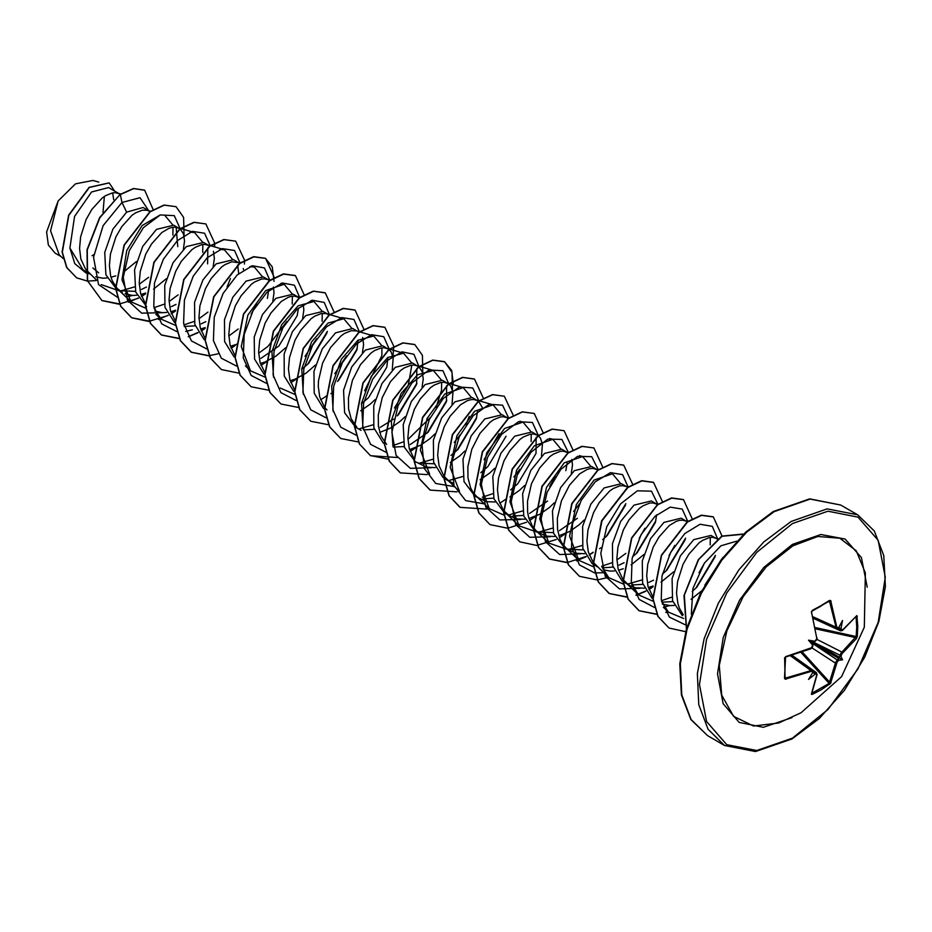 <?xml version="1.0" encoding="UTF-8"?>
<svg xmlns="http://www.w3.org/2000/svg" width="932" height="932" viewBox="0 0 932 932"><rect width="100%" height="100%" fill="white"/><g stroke="black" fill="none" stroke-linecap="round" stroke-linejoin="round"><path stroke-width="1.4" d="M821.243 605.94L829.492 600.383L830.703 600.534L836.854 627.131L837.868 627.842L838.905 627.201L842.528 620.537L841.048 628.448L842.388 630.556L855.972 616.506M842.551 630.09L856.904 615.621L857.813 626.455L857.289 636.265L856.17 636.498L856.694 626.747L855.984 616.751M778.698 723.057L753.522 726.086L733.624 716.359L721.683 695.179L719.306 665.401L726.809 631.022L743.177 596.666L766.232 566.936L792.852 545.837L817.807 536.448L839.825 538.183L856.322 550.847L865.362 572.947L864.267 627.248L841.573 676.597L801.066 712.77L778.698 723.057M857.289 636.265L856.438 638.63L841.876 653.938L841.048 656.501L842.528 659.833L838.905 660.229L837.204 662.011L830.563 683.354L821.255 689.762L812.308 694.317L811.376 694.328L811.714 693.14M811.411 693.862L816.77 674.733L814.883 672.718L816.467 672.648L792.107 655.301M815.372 673.918L808.498 679.486L812.448 673.009L812.354 671.541L811.539 671.25L785.082 679.183L784.593 657.899L785.758 656.606L811.877 647.658L812.448 644.956L808.498 640.191L814.603 641.228L816.211 640.191L816.77 638.292L811.423 611.462L829.492 600.383M722.906 557.429L704.778 585.214M120.181 194.334L108.555 187.565L91.546 191.957L74.548 216.422L69.842 248.04L83.053 269.872L85.697 271.398M119.436 193.844L115.498 192.679L112.457 192.877L105.7 195.592L102.159 198.073L91.849 209.479L86.094 219.649L80.56 236.868L79.535 248.401L80.886 258.945L85.523 269.033M85.779 269.383L96.206 279.81M95.681 276.792L102.706 278.155L107.029 278.004M111.048 277.293L115.836 275.814M149.283 211.075L143.097 207.51L126.589 212.193L112.889 229.109L104.745 252.456L105.852 274.87L116.78 289.351L122.185 292.473L117.187 288.477L112.318 280.835L110.733 276.175L109.382 265.632L110.407 254.11L115.941 236.879L121.696 226.709L132.006 215.315L135.548 212.834L142.305 210.108L147.384 210.271L150.238 211.727M119.599 290.714L135.489 291.413M124.981 293.813L132.554 295.397L136.888 295.234M140.895 294.535L145.683 293.044M183.324 249.275L184.478 241.073L183.453 233.862L180.237 229.074L173.725 225.183L156.448 229.423L142.736 246.351L134.592 269.663L135.699 292.077L146.627 306.581M179.13 228.317L175.204 227.152L172.164 227.35L168.867 228.317L161.853 232.546L151.543 243.951L145.788 254.121L140.254 271.34L139.229 282.862L140.581 293.417L145.474 303.855M154.829 311.055L162.401 312.628L166.735 312.476M170.742 311.766L175.531 310.274M208.092 245.034L203.572 242.425L186.295 246.654L172.979 262.871L164.731 285.274L164.976 307.292L174.482 322.507M184.198 326.48L195.184 325.874M208.978 245.547L205.052 244.382L202.011 244.58L195.254 247.295L191.701 249.776L181.391 261.181L175.635 271.352L170.102 288.57L169.076 300.104L170.44 310.647L175.333 321.086M200.601 328.996L205.11 327.61M237.94 262.265L233.419 259.655L216.142 263.896L202.896 279.996L194.613 302.306L194.753 324.289L204.108 339.574M240.095 262.894L231.858 261.81L225.101 264.525L221.548 267.018L211.249 278.412L205.494 288.582L199.961 305.801L198.924 317.334L200.287 327.878L204.912 337.967M230.449 346.238L234.957 344.852M267.787 279.495L263.267 276.886L245.99 281.126L232.709 297.308L224.449 319.629L224.635 341.636L234.072 356.886M270.268 280.217L264.758 278.854L261.706 279.052L254.949 281.767L251.407 284.248L241.097 295.654L235.342 305.812L229.808 323.043L228.783 334.565L230.134 345.12L235.027 355.558M260.296 363.468L264.805 362.082M265.084 361.977L276.058 356.036L285.67 347.741M299.498 297.89L293.126 294.128L275.849 298.357L262.521 314.597L254.261 337.069L254.553 359.111L264.129 374.28M298.531 297.25L294.605 296.085L291.565 296.283L288.268 297.25L281.254 301.479L270.944 312.884L265.189 323.055L259.655 340.273L258.63 351.807L259.981 362.35L264.874 372.788M290.143 380.699L294.663 379.312M294.931 379.208L305.906 373.278L315.517 364.983M327.493 313.968L322.973 311.358L305.696 315.587L292.438 331.71L284.167 354.009L284.307 376.004L293.673 391.277M329.346 315.132L326.48 313.676L321.412 313.513L314.655 316.228L311.102 318.721L300.791 330.114L295.036 340.285L289.502 357.504L288.477 369.037L289.84 379.58L294.465 389.669M357.34 331.198L352.82 328.588L335.543 332.829L322.274 348.964L314.014 371.262L314.154 393.222L323.52 408.507M333.225 411.653L331.629 386.046L341.438 359.111L357.865 340.273L373.685 335.939L356.327 330.907L351.259 330.743L344.502 333.47L340.949 335.951L330.65 347.345L322.565 363.107L318.558 380.571L318.325 386.267L319.688 396.822L324.313 406.9M324.581 407.261L327.015 409.998M388.819 349.43L382.668 345.819L365.391 350.059L351.69 366.963L343.547 390.31L344.654 412.736L355.581 427.217L360.987 430.339M363.468 429.908L374.291 429.279M388.085 348.952L384.147 347.787L381.106 347.986L374.349 350.7L370.808 353.181L360.498 364.587L352.424 380.338L348.405 397.813L348.556 408.95L351.119 418.701L356.863 427.229M379.697 432.401L390.636 428.009L400.108 421.357L405.07 416.686M422.126 387.141L423.279 378.94L422.254 371.74L419.039 366.94L412.515 363.061L395.238 367.29L381.957 383.471L373.697 405.793L373.883 427.811L383.32 443.061M393.153 447.115L404.138 446.51M417.932 366.183L414.006 365.018L410.965 365.216L404.208 367.93L400.655 370.412L390.345 381.817L382.271 397.568L378.252 415.043L378.404 426.18L380.967 435.943L386.71 444.471M409.544 449.632L420.483 445.251L429.955 438.599L434.918 433.916M451.973 404.372L452.905 392.314L450.75 386.232L448.886 384.182L442.374 380.291L425.097 384.532L411.385 401.459L403.241 424.806L404.36 447.197L415.276 461.69L426.646 467.142L435.384 467.573M418.095 463.041L433.986 463.752M447.779 383.413L443.853 382.26L440.813 382.446L434.056 385.161L430.502 387.654L420.192 399.047L414.437 409.218L408.903 426.437L407.878 437.97L409.241 448.513L414.134 458.952M482.403 407.703L478.733 401.412L472.221 397.521L454.944 401.762L441.698 417.874L433.427 440.149L433.555 462.144L442.886 477.429M477.627 400.643L473.701 399.49L470.66 399.688L467.363 400.655L460.35 404.884L450.051 416.289L444.284 426.46L438.751 443.679L437.725 455.2L439.089 465.755L443.714 475.844M443.982 476.194L448.758 480.889L453.325 483.393M506.589 417.373L502.068 414.763L484.791 418.992L471.079 435.931L462.936 459.266L464.043 481.658L474.982 496.15L486.353 501.614L495.078 502.045M482.858 498.841L493.692 498.212M507.486 417.885L503.548 416.721L500.507 416.919L493.75 419.633L490.209 422.114L479.898 433.52L471.825 449.271L467.806 466.746L467.957 477.883L470.52 487.646L472.675 491.758L476.264 496.173L480.388 499.272M538.079 435.594L531.916 431.994L514.639 436.223L500.938 453.138L492.795 476.485L493.902 498.911L504.829 513.381L516.2 518.844L524.937 519.275M512.705 516.083L523.539 515.443M537.333 435.116L533.407 433.963L530.355 434.149L523.598 436.863L520.056 439.356L509.746 450.75L503.991 460.921L498.457 478.139L497.432 489.673L498.783 500.216L503.42 510.305M503.676 510.654L510.235 516.514M528.945 518.576L539.884 514.184L549.356 507.532L554.319 502.849M568.147 452.999L561.775 449.224L544.498 453.465L530.786 470.392L522.642 493.704L523.749 516.118L534.677 530.623L546.047 536.075L554.785 536.517M537.496 531.974L553.387 532.673M567.18 452.346L563.254 451.193L560.214 451.379L553.457 454.105L549.903 456.587L539.593 467.981L531.52 483.743L527.5 501.206L527.652 512.355L528.63 517.458L532.37 526.231L535.97 530.634L540.094 533.745M558.804 535.807L569.732 531.415L579.203 524.763L584.178 520.079M597.995 470.229L591.622 466.454L574.345 470.695L560.633 487.634L552.49 510.981L553.608 533.372L564.524 547.853L575.906 553.305L584.632 553.748M567.343 549.216L583.234 549.915M597.028 469.588L593.102 468.423L590.061 468.621L586.764 469.588L579.751 473.817L569.452 485.223L561.367 500.973L557.348 518.448L557.511 529.586L560.062 539.337L562.229 543.461L565.817 547.876L569.941 550.975M625.989 486.306L621.469 483.696L604.192 487.925L590.935 504.061L582.663 526.347L582.815 548.342L592.17 563.615M602.258 567.774L613.093 567.145M628.145 486.923L622.949 485.654L619.908 485.852L613.151 488.566L609.598 491.048L599.299 502.453L593.544 512.623L588.01 529.842L586.974 541.375L588.337 551.919L592.973 562.008M593.23 562.357L608.701 577.619L601.874 566.773M603.132 569.767L610.145 571.13L614.479 570.978M618.499 570.268L623.287 568.788M657.479 504.538L651.317 500.927L634.04 505.167L620.747 521.361L612.487 543.717L612.697 565.724L622.168 580.962M631.954 584.981L642.94 584.387M656.734 504.049L652.808 502.896L649.755 503.082L642.998 505.808L639.457 508.29L629.147 519.683L623.392 529.854L617.858 547.072L616.833 558.606L618.184 569.149L622.821 579.238M623.077 579.587L627.853 584.294L631.535 586.414L635.601 587.777L644.338 588.208M648.346 587.51L653.134 586.018M687.327 521.769L681.176 518.157L663.899 522.398L650.571 538.638L642.311 561.099L642.591 583.141L652.179 598.309M661.802 602.223L672.788 601.618M686.581 521.279L682.655 520.126L679.614 520.324L676.317 521.291L669.304 525.52L658.994 536.925L653.239 547.096L647.705 564.314L646.68 575.836L648.031 586.391L652.924 596.829M662.279 604.029L669.852 605.602L674.186 605.451M717.174 538.999L711.023 535.399L693.746 539.628L680.36 555.973L672.123 578.527L672.52 600.651L682.294 615.737M716.428 538.521L712.502 537.356L709.462 537.554L702.705 540.269L699.151 542.75L688.841 554.156L683.086 564.326L677.552 581.545L676.527 593.078L677.89 603.621L679.463 608.281L683.319 614.747M113.692 199.751L112.679 192.842M92.023 255.741L93.806 254.704M123.665 271.934L136.422 261.577M141.524 289.421L146.475 286.998M177.791 246.63L176.136 227.257M153.512 289.165L166.269 278.808M171.371 306.651L176.02 304.391M207.638 263.873L207.824 247.796M213.172 266.505L214.325 258.304L213.37 251.302M201.219 323.882L205.867 321.633M238.72 273.554L237.683 265.038M243.601 269.837L243.217 268.533M267.344 298.333L268.579 290.784M272.878 300.966L274.031 292.776L273.449 287.068M269.639 280.66L268.684 280.008M260.913 358.354L278.901 345.993L297.192 315.564L298.426 308.014M302.725 318.208L303.879 310.007L303.296 304.298M301.712 369.27L308.76 363.224L327.039 332.806M338.607 380.466L356.886 350.036L358.156 340.063M330.825 393.607L332.608 392.57M362.42 352.669L363.573 344.479L362.618 337.477M361.406 403.742L368.455 397.696L386.733 367.266L388.003 357.305M360.672 410.837L370.26 404.127L375.223 399.444M392.267 369.911L393.199 357.841L391.044 351.772L389.04 349.593M380.314 427.287L393.723 419.05M398.302 414.926L416.592 384.508L416.779 368.431M410.173 444.529L428.149 432.168L446.44 401.739L446.626 385.673M450.96 455.445L457.996 449.399L476.287 418.969L477.522 411.42M450.226 462.54L459.802 455.83L464.765 451.146M480.807 472.675L487.855 466.629L506.134 436.211M480.073 479.782L489.661 473.06L494.624 468.377M510.654 489.906L517.703 483.859L535.993 453.441L536.18 437.376M509.932 497.012L519.508 490.302L524.471 485.619M541.527 456.074L542.459 444.005L540.304 437.935L538.288 435.768M529.574 513.462L547.55 501.101M565.841 470.66L567.075 463.122M571.374 473.305L572.528 465.115L571.945 459.406M559.421 530.692L577.409 518.332M602.678 539.686L607.256 535.562L625.535 505.144M599.474 548.715L601.257 547.678M619.116 565.165L624.079 562.73M632.525 556.917L637.104 552.804L655.394 522.374L656.629 514.825M631.115 564.909L643.872 554.552M648.963 582.395L653.623 580.135M662.372 574.159L666.951 570.034L685.241 539.605M660.963 582.139L673.719 571.782M692.29 591.342L696.81 587.265L715.089 556.847M691.031 599.241L701.796 590.795M61.046 256.556L55.081 253.108L48.394 245.011L46.6 231.986L58.157 200.939L75.527 183.872L93.014 180.424L98.827 182.113M104.349 196.466L102.998 212.38M58.157 200.939L50.584 230.81L59.17 254.751L63.213 258.642M98.687 272.878L92.827 267.95M126.589 212.193L121.941 202.5L139.986 197.689L148.619 210.69M90.171 274.008L86.105 272.948M85.861 272.855L74.781 263.663L69.842 248.04M117.281 297.203L98.524 284.633L93.549 257.185L103.137 225.649L121.941 202.5L120.31 194.555L133.742 188.637L144.705 190.245L153.128 209.49M96.52 280.59L87.748 281.126M87.538 281.115L76.704 277.806L66.918 267.624L62.293 252.211L68.852 215.269L89.356 187.472L109.184 182.928L114.683 191.107M120.065 194.404L99.619 217.587L87.002 249.788L87.422 280.695L101.914 300.582L87.666 280.835L87.247 249.927L99.864 217.727L120.065 194.404L133.497 188.497L144.588 190.175M76.587 277.736L66.661 267.484L62.048 252.059L68.607 215.129L89.111 187.332L109.056 182.858M683.587 618.499L668.395 612.079L661.58 601.233M710.289 537.426L710.196 544.905M704.685 562.707L698.942 572.656M671.762 597.156L661.464 600.674M653.134 601.222L638.548 594.849L631.721 584.003M674.826 545.488L669.094 555.414M641.903 579.914L627.842 583.968M623.275 583.991L608.701 577.619M644.979 528.246L639.247 538.183M625.861 553.398L616.868 560.05M612.056 562.683L601.688 566.213M593.428 566.761L578.842 560.377L569.592 536.18L576.326 504.596L594.057 480.143L612.487 473.805L620.281 483.125M582.209 545.453L568.124 549.496M567.46 549.542L548.995 543.146L539.745 518.949L546.467 487.378L564.221 462.901L582.628 456.575L590.434 465.895M579.553 503.711L573.611 511.435M552.361 528.211L538.288 532.265M537.613 532.312L519.147 525.916L509.897 501.719L516.619 470.147L534.374 445.671L552.781 439.345L560.586 448.665M555.425 476.555L549.705 486.469M522.503 510.981L508.418 515.035M503.874 515.058L489.3 508.674L480.05 484.477L486.772 452.882L504.515 428.44L522.934 422.103L530.739 431.423M531.182 434.021L531.1 441.5M519.858 469.239L513.916 476.963M492.655 493.75L482.287 497.28M446.416 478.932L459.441 491.444L450.191 467.247L456.913 435.675L474.656 411.21L493.086 404.872L500.892 414.192M499.133 433.625L484.069 459.732M462.808 476.52L448.723 480.562M429.594 474.213L420.344 450.005L427.066 418.433L444.82 393.968L463.227 387.642L471.033 396.962M469.285 416.394L465.883 424.841M460.152 434.778L454.21 442.502M432.961 459.278L418.876 463.332M392.931 446.137L391.335 420.53L401.144 393.584L417.583 374.734L433.38 370.412L441.185 379.732M441.64 382.318L441.547 389.797M441.488 390.24L436.036 407.61M430.304 417.548L407.925 439.415M403.102 442.048L392.815 445.566M363.072 428.883L361.476 403.3L371.286 376.353L387.724 357.504L403.533 353.17L411.338 362.49M411.781 365.088L408.263 385.627L394.516 408.03M373.254 424.817L359.17 428.86M373.685 335.939L381.491 345.259M381.934 347.857L381.84 355.337M381.794 355.779L364.668 390.799M303.378 394.434L301.782 368.816L311.591 341.869L328.041 323.02L343.826 318.709L351.644 328.029M346.483 355.919L334.809 373.569M294.931 394.422L280.346 388.038M273.53 377.192L271.934 351.609L281.732 324.662L298.17 305.801L313.979 301.467L321.785 310.787M322.239 313.385L322.088 321.307M316.635 338.677L304.962 356.339M265.305 377.204L250.498 370.808L241.248 346.611L247.97 315.028L265.713 290.574L284.132 284.237L291.937 293.557M292.38 296.155L292.24 304.077M286.788 321.447L268.055 346.25M267.67 346.588L258.665 353.251M249.718 266.634L254.285 267.006L262.09 276.326M256.929 304.205L251.197 314.142M238.196 329.019L228.818 336.009M219.87 249.392L224.437 249.776L232.243 259.096M230.484 278.528L227.082 286.974M207.964 312.127L198.97 318.779M194.159 321.412L183.86 324.93M175.764 325.501L160.945 319.105L154.13 308.259M190.023 232.161L194.578 232.534L202.384 241.854M202.838 244.452L202.687 252.374M178.117 294.885L169.123 301.549M164.312 304.182L154.013 307.7M145.905 308.271L131.097 301.875L121.964 279.775L126.775 250.428L142.13 225.532L160.164 214.931M164.731 215.304L172.536 224.624M172.991 227.222L172.839 235.144M148.654 277.317L139.264 284.318M134.453 286.94L120.368 290.994M119.715 291.04L101.25 284.644M126.053 297.005L132.589 295.397M180.365 229.179L174.226 215.63L160.246 214.896L143.365 227.653L129.373 250.557L123.21 277.258L127.498 300.255L141.722 313.175L162.436 312.628M210.154 245.629L204.632 233.28L192.481 231.357L177.266 240.677L163.286 259.282L154.537 282.955L153.745 306.267L161.679 323.823L176.975 331.675M185.748 331.477L192.295 329.858M240.002 262.859L234.491 250.522L222.375 248.576L207.184 257.838L193.204 276.385L184.42 300.011L183.557 323.299L191.398 340.914L206.613 348.883M269.884 280.485L264.513 267.903L252.432 265.76L237.194 274.928L223.121 293.487L214.278 317.218L213.416 340.611L221.338 358.249L236.681 366.136M299.731 297.716L294.372 285.134L282.28 283.002L267.041 292.17L252.98 310.729L244.126 334.448L243.275 357.841L251.186 375.48L266.529 383.378M307.677 364.261L327.412 331.291M329.59 314.958L324.231 302.376L312.173 300.221L296.959 309.331L282.897 327.831L274.02 351.492L273.088 374.885L280.916 392.57L296.155 400.585M337.535 381.491L357.259 348.533M359.403 331.804L353.892 319.455L341.776 317.521L326.584 326.771L312.604 345.318L303.82 368.944L302.958 392.232L310.799 409.847L326.014 417.816M389.261 349.116L383.774 336.72L371.635 334.751L356.42 344.025L342.417 362.63L333.644 386.314L332.841 409.637L340.762 427.217L356.082 435.081M397.265 415.928L416.953 382.994M419.167 367.045L413.959 354.23L401.937 351.865L386.663 360.894L372.52 379.406L363.573 403.172L362.653 426.646L370.552 444.378L385.93 452.311M427.089 433.194L446.801 400.236M449.014 384.287L442.875 370.726L428.906 370.004L412.014 382.761L398.034 405.665L391.871 432.355L396.147 455.364L410.371 468.283L431.097 467.736M456.925 450.436L476.66 417.454M478.815 400.818L472.769 388.003L459.511 386.955L443.329 398.383L429.349 419.54L422.068 445.053L424.177 468.33L435.768 483.417L454.385 486.586M508.662 418.049L502.628 405.234L489.358 404.197L473.176 415.614L459.196 436.782L451.915 462.284L454.024 485.572L465.627 500.647L484.232 503.816M538.568 435.978L532.428 422.429L518.448 421.707L501.567 434.463L487.576 457.367L481.413 484.058L485.688 507.055L499.913 519.986L520.639 519.439M568.357 452.439L561.88 439.391L547.783 439.135L530.984 452.195L517.202 475.145L511.249 501.707L515.641 524.495L529.865 537.251L550.486 536.669M598.204 469.67L591.727 456.633L577.63 456.377L560.843 469.425L547.049 492.387L541.096 518.938L545.5 541.725L559.713 554.482L580.345 553.899M606.173 536.599L625.896 503.653M628.052 486.9L622.541 474.563L610.425 472.617L595.233 481.879L581.253 500.414L572.469 524.052L571.607 547.34L579.448 564.955L594.663 572.912M594.884 572.947L603.633 572.749M636.032 553.829L655.755 520.86M657.91 504.224L651.468 491.129L637.383 490.815L620.584 503.839L606.779 526.79L600.802 553.363L605.183 576.174L619.407 588.942L640.039 588.372M665.867 571.083L685.603 538.102M687.769 521.454L682.282 509.07L670.178 507.078L654.986 516.305L640.983 534.828L632.187 558.466L631.302 581.778L639.142 599.416L654.357 607.384M663.351 607.221L669.887 605.602M695.773 588.267L715.461 555.332M717.64 538.987L712.234 526.37L700.06 524.297L684.752 533.617L670.679 552.373L661.93 576.232L661.266 599.649L669.444 617.135L685.043 624.72M736.688 541.143L720.867 545.791L704.394 563.149L692.965 588.476L691.288 614.339M101.914 300.582L118.842 304.228L138.402 298.24M141.536 296.469L145.613 293.836M184.047 235.272L183.639 217.366L176.02 206.706L164.312 205.133L150.169 211.785L124.306 245.174L115.778 288.57L120.834 306.302L131.761 317.812L148.689 321.458L168.261 315.47M171.383 313.7L175.461 311.067M214.558 246.91L214.663 243.17M214.651 242.903L205.867 223.936L194.159 222.375L180.004 229.016L154.153 262.416L145.625 305.812L150.681 323.544L161.62 335.054L179.457 338.619M188.357 336.813L198.108 332.701M201.23 330.942L205.04 328.495M244.417 264.14L244.51 260.412M244.499 260.133L235.714 241.167L224.006 239.606L209.863 246.258L184 279.647L175.484 323.043L180.528 340.762L191.468 352.284L209.129 355.873M231.089 348.172L234.887 345.725M274.358 277.643L265.573 258.397L253.865 256.836L239.722 263.476L213.859 296.865L205.331 340.262L210.376 357.993L221.315 369.515L238.976 373.103M260.937 365.402L264.735 362.956M265.014 362.769L267.519 360.964M304.205 294.873L295.421 275.639L283.712 274.078L269.558 280.718L243.706 314.107L235.179 357.515L240.235 375.235L251.174 386.757L268.999 390.322M290.784 382.633L294.582 380.198M294.861 380L297.366 378.194M334.064 312.115L325.268 292.869L313.56 291.308L299.405 297.96L273.554 331.349L265.026 374.746L270.082 392.477L281.021 403.987L298.683 407.575M320.631 399.875L324.441 397.428M324.709 397.242L327.225 395.424M363.911 329.346L355.127 310.1L343.419 308.539L329.264 315.179L303.413 348.568L294.873 391.964L299.929 409.696L310.857 421.217L328.53 424.806M392.92 356.315L393.758 346.576M393.758 346.296L384.974 327.342L373.266 325.781L359.111 332.421L333.248 365.81L324.732 409.206L329.777 426.938L340.716 438.448L358.552 442.024M422.779 373.546L422.476 355.383L414.822 344.572L403.102 343.011L388.959 349.663L363.096 383.052L354.579 426.448L359.635 444.18L370.575 455.69L397.312 457.449M410.185 451.577L416.767 447.127M453.36 384.776L451.624 370.458L444.669 361.802L432.961 360.241L418.817 366.882L392.955 400.271L384.427 443.667L389.483 461.398L400.411 472.92L427.159 474.679M483.3 397.999L474.528 379.033L462.808 377.472L448.665 384.124L422.802 417.513L414.274 460.909L419.33 478.64L430.269 490.15L457.006 491.91M513.159 415.241L504.363 396.263L492.655 394.714L478.512 401.354L452.649 434.755L444.133 478.151L449.177 495.882L460.117 507.392L486.853 509.152M499.738 503.28L506.321 498.83M543.007 432.471L534.222 413.505L522.514 411.944L508.359 418.585L482.508 451.973L473.98 495.37L479.025 513.101L489.964 524.623L507.625 528.211M507.8 528.199L526.452 522.281M529.586 520.51L536.168 516.06M572.854 449.702L564.07 430.735L552.361 429.174L538.218 435.815L512.355 469.204L503.828 512.612L508.884 530.331L519.811 541.853L536.739 545.5L556.311 539.512M559.433 537.741L566.015 533.302M602.701 466.932L593.917 447.966L582.209 446.416L568.054 453.057L542.203 486.446L533.675 529.854L538.731 547.573L549.67 559.095L567.332 562.683M576.407 560.854L586.158 556.742M589.28 554.971L593.09 552.536M632.56 484.174L623.764 465.208L612.056 463.647L597.913 470.287L572.05 503.688L563.534 547.072L568.578 564.804L579.518 576.326L597.179 579.914M597.354 579.89L608.421 577.351M662.407 501.684L653.623 482.438L641.915 480.877L627.772 487.518L601.909 520.906L593.381 564.303L598.426 582.034L609.365 593.556L627.026 597.144M636.113 595.315L645.853 591.214M648.987 589.443L653.064 586.811M692.255 518.914L683.471 499.668L671.762 498.107L657.608 504.76L631.756 538.148L623.228 581.545L628.284 599.276L639.224 610.786L657.048 614.363M665.961 612.545L668.128 611.823M722.114 536.145L713.318 516.899L701.61 515.349L687.455 521.99L661.603 555.39L653.076 598.787L658.132 616.506L669.071 628.028L685.603 631.698M743.433 534.292L722.02 536.203L698.651 559.561L684.263 595.21L686.546 628.389M101.67 300.442L119.68 303.995M128.546 302.154L138.286 298.03M141.454 296.225L145.637 293.498M175.903 206.624L164.067 204.993L149.912 211.634L124.061 245.023L115.533 288.419L120.578 306.15L131.517 317.672L149.528 321.225M158.393 319.396L168.133 315.261M171.302 313.467L175.216 310.927M205.739 223.866L193.914 222.235L179.76 228.876L153.908 262.265L145.38 305.673L150.436 323.392L161.376 334.914L179.375 338.467M188.241 336.627L197.98 332.491M201.149 330.697L205.063 328.157M235.598 241.097L223.762 239.466L209.607 246.106L183.755 279.495L175.228 322.891L180.284 340.623L191.211 352.145L209.059 355.709M209.234 355.698L218.1 353.857M230.996 347.927L234.911 345.399M235.19 345.201L236.588 344.199M274.008 281.301L272.284 266.948L265.329 258.257L253.62 256.696L239.466 263.337L213.603 296.726L205.075 340.122L210.131 357.853L221.187 369.445M295.293 275.557L283.456 273.926L269.313 280.579L243.45 313.968L234.934 357.364L239.978 375.095L251.046 386.675M325.14 292.799L313.303 291.168L299.16 297.809L273.297 331.21L264.781 374.606L269.837 392.325L280.893 403.917M354.999 310.03L343.162 308.399L329.019 315.039L303.156 348.428L294.629 391.824L299.673 409.556L310.74 421.148M384.846 327.26L373.01 325.629L358.867 332.281L333.004 365.67L324.476 409.066L329.532 426.798L340.599 438.378M414.693 344.49L402.857 342.871L388.714 349.512L362.851 382.912L354.335 426.308L359.379 444.028L370.319 455.55L388.155 459.115M410.103 451.333L414.286 448.607M452.463 390.135L452.032 372.299L444.424 361.663L432.716 360.102L418.561 366.742L392.71 400.131L384.182 443.527L389.227 461.258L400.282 472.85M474.4 378.963L462.563 377.332L448.42 383.972L422.557 417.361L414.029 460.769L419.085 478.489L430.141 490.081M504.247 396.193L492.411 394.562L478.256 401.214L452.404 434.603L443.877 478.011L448.933 495.731L460 507.323M534.094 413.435L522.258 411.804L508.115 418.445L482.252 451.834L473.736 495.23L478.78 512.961L489.836 524.541M563.953 430.666L552.117 429.035L537.962 435.675L512.111 469.064L503.583 512.46L508.627 530.192L519.695 541.783M593.789 447.896L581.964 446.265L567.809 452.917L541.958 486.306L533.43 529.702L538.486 547.433L549.426 558.944L567.25 562.52M567.425 562.497L586.03 556.532M589.199 554.738L593.113 552.198M623.648 465.126L611.811 463.507L597.657 470.147L571.805 503.536L563.278 546.933L568.334 564.664L579.389 576.244M653.495 482.368L641.67 480.737L627.516 487.378L601.653 520.767L593.125 564.163L598.181 581.894L609.12 593.416L626.956 596.981M635.997 595.129L645.736 591.005M648.905 589.199L652.808 586.671M683.342 499.599L671.506 497.968L657.363 504.62L631.5 538.009L622.984 581.405L628.028 599.136L638.968 610.646L656.978 614.2M665.844 612.359L667.953 611.648M713.19 516.829L701.353 515.21L687.21 521.85L661.347 555.239L652.831 598.635L657.887 616.367L668.943 627.958M743.049 534.071L721.683 536.11L698.243 559.666L683.937 595.49L686.476 628.657M813.38 618.44L840.594 630.871L838.975 627.073M814.603 641.228L811.923 642.171L812.529 645.794M812.378 673.137L814.883 672.718L812.879 671.296M836.761 663.188L835.468 663.118L835.678 662.314L839.755 656.652L840.874 653.169L856.17 636.498L815.407 627.562M813.287 618.044L836.342 628.401L829.515 601.117L812.308 610.297M785.035 658.132L785.024 677.576L786.095 679.242M829.492 684.403L829.131 683.331L835.468 663.118L811.749 647.787M785.105 676.83L785.769 677.983L812.215 670.19L791.711 655.406M837.623 628.436L841.142 629.275M839.755 628.459L841.048 628.448M857.289 616.425L856.17 616.786M838.905 627.201L838.311 627.632M837.67 628.191L836.33 628.389M856.438 638.63L855.646 637.639L815.663 628.879M812.972 616.809L835.468 626.921L836.761 626.747M842.551 653.169L841.841 652.085L816.956 639.34M828.536 601.606L831.123 601.257M841.142 655.767L812.832 641.927M841.048 656.501L839.755 656.652M812.063 611.031L811.411 612.639M811.551 612.184L816.77 638.292M838.381 659.017L838.905 660.229M838.311 660.672L812.168 643.08M816.863 637.663L816.851 639.632L815.686 640.692M814.976 641.391L815.372 640.878M831.123 682.492L829.864 682.294L802.289 652.051M812.308 694.317L812.063 693.187L829.131 683.331L801.019 652.493M812.786 645.212L810.922 648.695M810.502 648.695L810.991 648.311M816.77 674.733L816.467 672.659M785.024 657.864L784.523 658.435M814.603 674.255L814.941 673.405L813.962 673.125M785.583 657.142L784.523 678.275M812.599 672.333L812.448 673.009M812.529 672.287L812.692 671.459M790.487 655.755L810.502 670.178L810.991 671.389M808.498 640.191L811.923 642.171M842.528 659.833L838.555 657.538M791.92 717.593L763.355 727.321L739.192 722.44L723.092 703.66L717.5 673.848L723.267 637.511L739.507 600.173L763.774 567.495L792.375 544.428L820.917 534.479L845.149 539.092L861.413 557.569L867.238 587.125M792.375 738.144L756.819 750.505L726.68 744.656L706.549 721.485L699.478 684.507L706.549 639.375L726.68 592.95L756.819 552.303L792.375 523.609L827.919 511.249L858.057 517.109L878.2 540.28L885.272 577.246L878.2 622.378L858.057 668.803L827.919 709.462L792.375 738.144M707.528 735.639L724.537 745.472L708.075 729.348L698.767 704.674L697.416 673.591L704.126 638.769L718.339 603.202L738.808 569.953L763.786 541.9L791.117 521.431L827.15 508.907L857.696 514.837L840.676 505.016L810.129 499.086L774.096 511.61L746.765 532.067L721.787 560.132L701.318 593.381L687.117 628.949L680.395 663.77L681.758 694.853L691.066 719.516L707.528 735.639L690.903 719.516L681.385 694.911L679.812 663.875L686.36 629.053L700.445 593.451L720.855 560.155L745.833 532.032L773.211 511.528L809.698 498.911L840.676 505.016M820.952 606.103L812.308 610.891M838.579 658.283L812.145 643.01M812.762 641.927L839.208 657.2M724.537 745.472L755.514 751.576L792.002 738.959L819.379 718.456L844.357 690.332L864.768 657.025L878.864 621.434L885.4 586.612L883.827 555.577L874.309 530.96L857.696 514.837M85.954 271.55L90.113 273.95M445.123 478.92L448.304 480.749M594.383 565.083L597.552 566.924M624.23 582.325L629.636 585.447M717.698 538.626L714.529 537.717M668.395 612.079L663.363 607.245M687.851 521.396L684.682 520.475M638.548 594.849L625.512 582.337M657.992 504.165L654.835 503.245M578.842 560.377L565.817 547.876M598.612 469.786L595.129 468.773M548.995 543.146L535.97 530.634M582.628 456.575L579.553 455.678M568.45 452.463L565.281 451.542M519.147 525.916L506.111 513.404M552.781 439.345L549.705 438.448M538.591 435.232L535.434 434.312M489.3 508.674L476.264 496.173M522.934 422.103L519.858 421.217M508.744 417.99L505.587 417.082M493.086 404.872L475.728 399.84M463.227 387.642L445.88 382.609M433.38 370.412L419.517 366.381M419.19 366.288L416.033 365.379M403.533 353.17L389.669 349.151M389.343 349.057L386.186 348.137M343.826 318.709L326.48 313.676M313.979 301.467L310.904 300.582M300.116 297.448L296.632 296.434M250.498 370.808L245.454 365.973M284.132 284.237L281.056 283.34M254.285 267.006L251.197 266.109M224.437 249.764L210.562 245.745M210.248 245.652L207.079 244.743M160.945 319.105L155.912 314.27M194.578 232.534L177.231 227.501M131.097 301.875L118.061 289.363M150.868 211.284L147.384 210.271M120.717 193.961L117.537 193.04M840.606 630.859L842.388 630.556M814.848 641.566L817.073 638.036M811.714 693.583L817.096 674.349M785.967 656.955L810.817 648.788L812.331 647.495L812.89 645.387M812.855 672.182L812.191 670.19"/></g></svg>
